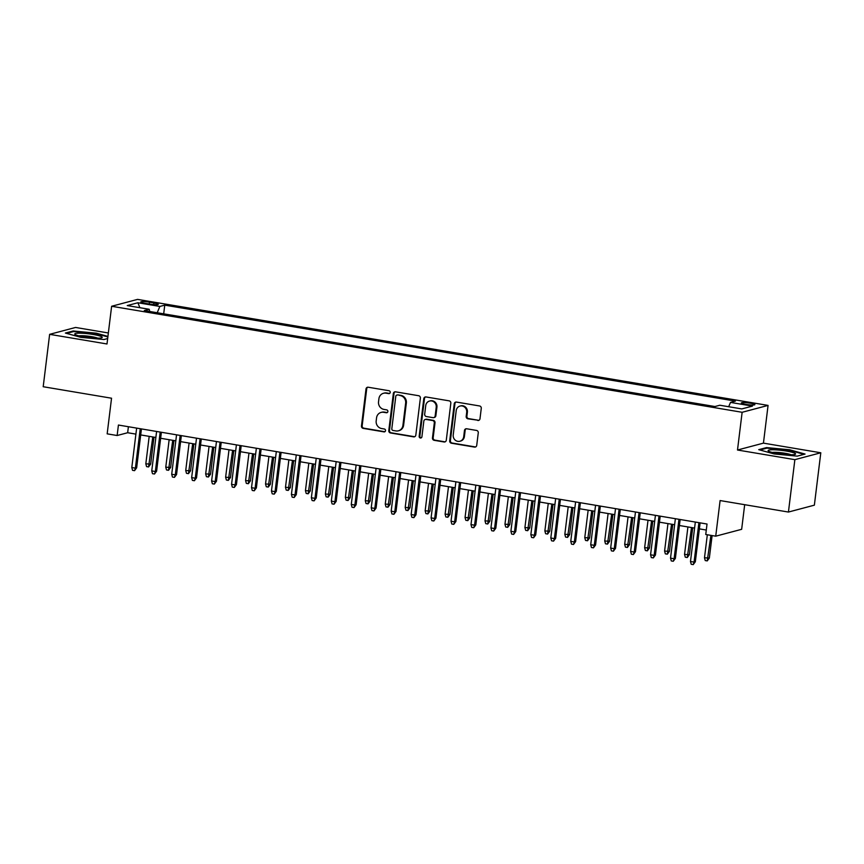 <?xml version="1.0" encoding="UTF-8"?>
<svg xmlns="http://www.w3.org/2000/svg" width="864" height="864" viewBox="0 0 864 864"><rect width="100%" height="100%" fill="white"/><g stroke="black" fill="none" stroke-linecap="round" stroke-linejoin="round"><path stroke-width="1.3" d="M390.226 392.407A1.469 1.372 -104.9 0 0 389.038 390.733L368.226 387.234A2.095 1.966 -104.9 0 0 366.012 388.962L361.465 425.995A2.095 1.966 -104.9 0 0 363.172 428.371L383.983 431.881A1.469 1.372 -104.9 0 0 385.528 430.672A1.469 1.372 -104.9 0 0 384.34 428.998L381.65 428.544A6.696 6.296 -104.9 0 1 376.186 420.908L376.564 417.82A6.696 6.296 -104.9 0 1 383.638 412.29L386.338 412.744A1.469 1.372 -104.9 0 0 387.882 411.534A1.469 1.372 -104.9 0 0 386.683 409.871L383.994 409.417A6.696 6.296 -104.9 0 1 378.54 401.782L378.918 398.693A6.696 6.296 -104.9 0 1 385.992 393.163L388.681 393.617A1.469 1.372 -104.9 0 0 390.226 392.407M750.352 403.196A6.815 0.907 7 0 0 741.344 402.959A6.815 0.907 7 0 0 745.87 404.384A6.815 0.907 7 0 0 754.877 404.622A6.815 0.907 7 0 0 750.352 403.196M477.792 420.466A2.095 1.966 -104.9 0 0 479.995 418.738L481.27 408.348A2.095 1.966 -104.9 0 0 479.563 405.961L456.462 402.073A2.095 1.966 -104.9 0 0 454.248 403.801L449.701 440.824A2.095 1.966 -104.9 0 0 451.408 443.21L474.52 447.098A2.095 1.966 -104.9 0 0 476.723 445.37L478.267 432.821A2.095 1.966 -104.9 0 0 476.561 430.434L466.668 428.771A2.095 1.966 -104.9 0 0 464.465 430.499L463.698 436.73A5.594 5.26 -104.9 0 1 459.896 441.256A5.594 5.26 -104.9 0 1 453.222 434.959L456.214 410.584A5.594 5.26 -104.9 0 1 460.015 406.058A5.594 5.26 -104.9 0 1 466.69 412.355L466.193 416.416A2.095 1.966 -104.9 0 0 467.899 418.802L478.483 420.282A2.095 1.966 -104.9 0 0 478.915 420.304M108.346 332.975L75.568 327.456L49.637 334.336L43.2 386.726L111.542 398.218L107.168 433.847L117.137 435.521L118.422 425.045L707.033 524.027L705.748 534.503L715.727 536.177L741.658 529.308L744.682 504.695M794.869 459.659L820.8 452.779L763.441 443.135L737.5 450.014L794.869 459.659L788.432 512.05L720.101 500.558L715.727 536.177M737.5 450.014L742.133 412.29L111.629 306.266L137.56 299.387L768.064 405.41L742.133 412.29M49.637 334.336L106.996 343.98L111.629 306.266M420.368 398.11A2.095 1.966 -104.9 0 0 418.662 395.723L395.55 391.835A2.095 1.966 -104.9 0 0 393.336 393.563L388.789 430.585A2.095 1.966 -104.9 0 0 390.496 432.972L413.608 436.86A2.095 1.966 -104.9 0 0 415.822 435.132L420.368 398.11M426.006 396.954L449.118 400.842A2.095 1.966 -104.9 0 1 450.824 403.229L446.278 440.251A2.095 1.966 -104.9 0 1 444.064 441.979L434.171 440.316A2.095 1.966 -104.9 0 1 432.464 437.929L434.311 422.917A2.095 1.966 -104.9 0 0 432.605 420.53L426.038 419.429A2.095 1.966 -104.9 0 0 423.835 421.157L421.913 436.784A1.469 1.372 -104.9 0 1 420.919 437.972A1.469 1.372 -104.9 0 1 419.17 436.32L423.792 398.682A2.095 1.966 -104.9 0 1 426.006 396.954M820.8 452.779L814.363 505.17L788.432 512.05M145.163 303.34L149.548 304.074A6.61 0.886 7 0 0 158.274 304.301A6.61 0.886 7 0 0 153.9 302.918L149.504 302.184A6.61 0.886 7 0 0 140.778 301.957A6.61 0.886 7 0 0 145.163 303.34M728.687 406.717L730.501 402.408L735.404 401.101L164.754 305.143L159.851 306.439L157.205 312.746M730.501 402.408L752.447 406.102L741.787 408.92L719.842 405.238L714.938 406.534L144.288 310.565L149.202 309.269L127.246 305.575L137.905 302.756L159.851 306.439M763.441 443.135L768.064 405.41M117.137 435.521L127.656 432.734L135.907 434.117M140.692 434.927L155.855 437.476M160.65 438.275L175.813 440.834M180.598 441.634L195.761 444.182M200.556 444.992L215.719 447.541M220.504 448.34L235.667 450.9M240.462 451.699L255.625 454.248M260.41 455.058L275.573 457.607M280.368 458.417L295.531 460.966M300.316 461.765L315.479 464.314M320.263 465.124L335.437 467.672M340.222 468.482L355.385 471.031M360.169 471.83L375.343 474.379M380.128 475.189L395.291 477.738M400.075 478.548L415.249 481.097M420.034 481.896L435.197 484.445M439.981 485.255L455.144 487.804M459.94 488.614L475.103 491.162M479.887 491.962L495.05 494.521M499.846 495.32L515.009 497.869M519.793 498.679L534.956 501.228M539.752 502.027L554.915 504.587M559.699 505.386L574.862 507.935M579.658 508.745L594.821 511.294M599.605 512.104L614.768 514.652M619.564 515.452L634.727 518M639.511 518.81L654.674 521.359M659.459 522.169L674.633 524.718M679.417 525.517L694.58 528.066M699.365 528.876L706.298 530.042M128.39 426.719L127.656 432.734M163.696 313.837L164.754 305.143M149.71 311.483L149.202 309.269M139.86 307.703L137.905 302.756M107.924 336.409L96.347 333.191L73.192 330.988L65.383 333.05L80.73 337.327L103.885 339.53L107.665 338.526M805.054 454.064L789.707 449.788L766.541 447.584L758.732 449.658L774.079 453.935L797.245 456.138L805.054 454.064M73.105 331.668L73.192 330.988M96.282 333.731L96.347 333.191M766.465 448.276L766.541 447.584M789.642 450.338L789.707 449.788M389.567 393.444A1.469 1.372 -104.9 0 1 389.383 393.433L386.694 392.98A6.696 6.296 -104.9 0 0 384.167 393.088L383.465 393.282M381.121 412.409L381.823 412.225A6.696 6.296 -104.9 0 1 384.34 412.106L387.04 412.56A1.469 1.372 -104.9 0 0 387.223 412.582M367.794 387.212A2.095 1.966 -104.9 0 0 366.714 388.778L362.167 425.801A2.095 1.966 -104.9 0 0 363.874 428.188L384.685 431.687A1.469 1.372 -104.9 0 0 384.88 431.708M395.118 391.813A2.095 1.966 -104.9 0 0 394.038 393.379L389.491 430.402A2.095 1.966 -104.9 0 0 391.198 432.788L414.31 436.676A2.095 1.966 -104.9 0 0 414.742 436.698M397.354 395.075A1.469 1.372 -104.9 0 0 395.798 396.284L391.813 428.782A1.469 1.372 -104.9 0 0 393.001 430.456L395.842 430.931A6.696 6.296 -104.9 0 0 402.916 425.401L405.648 403.186A6.696 6.296 -104.9 0 0 400.194 395.55L398.045 394.891A1.469 1.372 -104.9 0 0 397.494 394.913L396.792 395.096M398.369 430.812L399.071 430.628A6.696 6.296 -104.9 0 0 403.618 425.218L402.916 425.401M398.045 394.891L400.885 395.366A6.696 6.296 -104.9 0 1 406.35 403.002L403.618 425.218M425.25 419.461L425.952 419.278A2.095 1.966 -104.9 0 1 426.74 419.234L433.307 420.347A2.095 1.966 -104.9 0 1 435.013 422.723L433.166 437.746A2.095 1.966 -104.9 0 0 434.873 440.132L444.766 441.796A2.095 1.966 -104.9 0 0 445.187 441.817M425.574 396.932A2.095 1.966 -104.9 0 0 424.494 398.498L419.872 436.136A1.469 1.372 -104.9 0 0 421.254 437.821M436.223 407.333A5.594 5.26 -104.9 0 0 429.548 401.047A5.594 5.26 -104.9 0 0 425.747 405.572L424.688 414.158A2.095 1.966 -104.9 0 0 426.395 416.545L432.961 417.647A2.095 1.966 -104.9 0 0 435.164 415.919L436.223 407.333L436.925 407.149A5.594 5.26 -104.9 0 0 430.25 400.864L429.548 401.047M433.75 417.614L434.452 417.431A2.095 1.966 -104.9 0 0 435.866 415.735L435.164 415.919M436.925 407.149L435.866 415.735M460.015 406.058L460.717 405.875A5.594 5.26 -104.9 0 1 467.392 412.16L466.895 416.232A2.095 1.966 -104.9 0 0 468.601 418.619L478.483 420.282M459.896 441.256L460.588 441.061A5.594 5.26 -104.9 0 0 464.4 436.536L463.698 436.73M466.247 428.749A2.095 1.966 -104.9 0 0 465.167 430.315L464.4 436.536M456.03 402.052A2.095 1.966 -104.9 0 0 454.95 403.618L450.403 440.64A2.095 1.966 -104.9 0 0 452.11 443.027L475.222 446.915A2.095 1.966 -104.9 0 0 475.643 446.936M150.671 464.098L148.565 466.949L146.567 466.614L145.822 463.828L150.671 464.098L153.986 437.162M148.565 466.949L152.788 436.957M145.822 463.828L149.191 436.352M140.238 428.706L135.389 468.148L136.652 467.813L134.546 470.664L135.389 468.148L131.803 467.543L136.642 428.101M136.652 467.813L141.437 428.911M134.546 470.664L132.548 470.329L131.803 467.543M93.042 334.465A13.846 1.847 7 0 0 79.358 333.18A13.846 1.847 7 0 0 75.071 334.465A13.846 1.847 7 0 0 83.927 336.884A13.846 1.847 7 0 0 101.801 337.748A13.846 1.847 7 0 0 93.042 334.465M97.783 338.17A10.487 1.404 7 0 0 91.703 336.668A10.487 1.404 7 0 0 78.862 335.848M66.604 333.396L73.613 331.538L96.055 333.666L107.86 336.96M772.891 449.788A13.846 1.847 7 0 0 768.431 451.062A13.846 1.847 7 0 0 790.798 454.766A13.846 1.847 7 0 0 795.15 454.345A13.846 1.847 7 0 0 789.102 451.57A13.846 1.847 7 0 0 772.891 449.788M791.143 454.766A10.487 1.404 7 0 0 774.824 452.304A10.487 1.404 7 0 0 772.222 452.444M759.964 449.993L766.973 448.135L789.415 450.274L804.017 454.334M170.629 467.456L168.512 470.308L166.514 469.962L165.769 467.186L170.629 467.456L173.934 440.51M168.512 470.308L172.735 440.316M165.769 467.186L169.15 439.711M190.577 470.804L188.46 473.656L186.473 473.321L185.728 470.534L190.577 470.804L193.882 443.869M188.46 473.656L192.694 443.664M185.728 470.534L189.097 443.059M210.535 474.163L208.418 477.014L206.42 476.68L205.675 473.893L210.535 474.163L213.84 447.228M208.418 477.014L212.641 447.023M205.675 473.893L209.056 446.418M230.483 477.522L228.366 480.373L226.379 480.038L225.634 477.252L230.483 477.522L233.788 450.576M228.366 480.373L232.6 450.382M225.634 477.252L229.003 449.777M160.186 432.065L155.347 471.506L156.611 471.172L154.494 474.023L155.347 471.506L151.751 470.902L156.6 431.46M156.611 471.172L161.384 432.27M154.494 474.023L152.496 473.688L151.751 470.902M180.144 435.424L175.295 474.865L176.558 474.53L174.442 477.371L175.295 474.865L171.709 474.26L176.548 434.819M176.558 474.53L181.343 435.618M174.442 477.371L172.454 477.036L171.709 474.26M200.092 438.772L195.253 478.213L196.517 477.878L194.4 480.73L195.253 478.213L191.657 477.608L196.506 438.167M196.517 477.878L201.29 438.977M194.4 480.73L192.402 480.395L191.657 477.608M220.05 442.13L215.201 481.572L216.464 481.237L214.348 484.088L215.201 481.572L211.615 480.967L216.454 441.526M216.464 481.237L221.238 442.336M214.348 484.088L212.36 483.754L211.615 480.967M250.441 480.87L248.324 483.721L246.326 483.386L245.581 480.6L250.441 480.87L253.746 453.935M248.324 483.721L252.547 453.73M245.581 480.6L248.962 453.136M239.998 445.489L235.159 484.931L236.423 484.596L234.306 487.447L235.159 484.931L231.563 484.326L236.412 444.884M236.423 484.596L241.196 445.684M234.306 487.447L232.308 487.102L231.563 484.326M270.389 484.229L268.272 487.08L266.285 486.745L265.54 483.959L270.389 484.229L273.694 457.294M268.272 487.08L272.506 457.088M265.54 483.959L268.909 456.484M259.956 448.837L255.107 488.279L256.37 487.944L254.254 490.795L255.107 488.279L251.521 487.674L256.36 448.232M256.37 487.944L261.144 449.042M254.254 490.795L252.266 490.46L251.521 487.674M290.347 487.588L288.23 490.439L286.232 490.104L285.487 487.318L290.347 487.588L293.652 460.642M288.23 490.439L292.453 460.447M285.487 487.318L288.868 459.842M279.904 452.196L275.065 491.638L276.329 491.303L274.212 494.154L275.065 491.638L271.469 491.033L276.318 451.591M276.329 491.303L281.102 452.401M274.212 494.154L272.214 493.819L271.469 491.033M310.295 490.936L308.178 493.787L306.191 493.452L305.446 490.666L310.295 490.936L313.6 464M308.178 493.787L312.412 463.795M305.446 490.666L308.815 463.201M299.862 455.555L295.013 494.996L296.276 494.662L294.16 497.513L295.013 494.996L291.427 494.392L296.266 454.95M296.276 494.662L301.05 455.749M294.16 497.513L292.172 497.178L291.427 494.392M330.242 494.294L328.136 497.146L326.138 496.811L325.393 494.024L330.242 494.294L333.558 467.359M328.136 497.146L332.359 467.154M325.393 494.024L328.763 466.549M319.81 458.903L314.971 498.344L316.235 498.01L314.118 500.861L314.971 498.344L311.375 497.74L316.224 458.309M316.235 498.01L321.008 459.108M314.118 500.861L312.12 500.526L311.375 497.74M350.201 497.653L348.084 500.504L346.086 500.17L345.352 497.383L350.201 497.653L353.506 470.707M348.084 500.504L352.318 470.513M345.352 497.383L348.721 469.908M339.768 462.262L334.919 501.703L336.182 501.368L334.066 504.22L334.919 501.703L331.333 501.098L336.172 461.657M336.182 501.368L340.956 462.467M334.066 504.22L332.078 503.885L331.333 501.098M370.148 501.001L368.042 503.852L366.044 503.518L365.299 500.742L370.148 501.001L373.464 474.066M368.042 503.852L372.265 473.872M365.299 500.742L368.669 473.267M359.716 465.62L354.877 505.062L356.13 504.727L354.024 507.578L354.877 505.062L351.281 504.457L356.119 465.016M356.13 504.727L360.914 465.815M354.024 507.578L352.026 507.244L351.281 504.457M390.107 504.36L387.99 507.211L385.992 506.876L385.258 504.09L390.107 504.36L393.412 477.425M387.99 507.211L392.213 477.22M385.258 504.09L388.627 476.615M379.674 468.979L374.825 508.41L376.088 508.075L373.972 510.926L374.825 508.41L371.239 507.805L376.078 468.374M376.088 508.075L380.862 469.174M373.972 510.926L371.974 510.592L371.239 507.805M410.054 507.719L407.948 510.57L405.95 510.235L405.205 507.449L410.054 507.719L413.37 480.784M407.948 510.57L412.171 480.578M405.205 507.449L408.575 479.974M399.622 472.327L394.783 511.769L396.036 511.434L393.93 514.285L394.783 511.769L391.187 511.164L396.025 471.722M396.036 511.434L400.82 472.532M393.93 514.285L391.932 513.95L391.187 511.164M430.013 511.078L427.896 513.918L425.898 513.583L425.164 510.808L430.013 511.078L433.318 484.132M427.896 513.918L432.119 483.937M425.164 510.808L428.533 483.332M419.569 475.686L414.731 515.128L415.994 514.793L413.878 517.644L414.731 515.128L411.145 514.523L415.984 475.081M415.994 514.793L420.768 475.891M413.878 517.644L411.88 517.309L411.145 514.523M449.96 514.426L447.854 517.277L445.856 516.942L445.111 514.156L449.96 514.426L453.276 487.49M447.854 517.277L452.077 487.285M445.111 514.156L448.481 486.68M439.528 479.045L434.689 518.476L435.942 518.141L433.836 520.992L434.689 518.476L431.093 517.882L435.931 478.44M435.942 518.141L440.726 479.239M433.836 520.992L431.838 520.657L431.093 517.882M469.919 517.784L467.802 520.636L465.804 520.301L465.059 517.514L469.919 517.784L473.224 490.849M467.802 520.636L472.025 490.644M465.059 517.514L468.439 490.039M459.475 482.393L454.637 521.834L455.9 521.5L453.784 524.351L454.637 521.834L451.04 521.23L455.89 481.788M455.9 521.5L460.674 482.598M453.784 524.351L451.786 524.016L451.04 521.23M489.866 521.143L487.76 523.994L485.762 523.649L485.017 520.873L489.866 521.143L493.182 494.197M487.76 523.994L491.983 494.003M485.017 520.873L488.387 493.398M479.434 485.752L474.584 525.193L475.848 524.858L473.742 527.71L474.584 525.193L470.999 524.588L475.837 485.147M475.848 524.858L480.632 485.957M473.742 527.71L471.744 527.375L470.999 524.588M509.825 524.491L507.708 527.342L505.71 527.008L504.965 524.221L509.825 524.491L513.13 497.556M507.708 527.342L511.931 497.351M504.965 524.221L508.345 496.746M499.381 489.11L494.543 528.552L495.806 528.217L493.69 531.058L494.543 528.552L490.946 527.947L495.796 488.506M495.806 528.217L500.58 489.305M493.69 531.058L491.692 530.723L490.946 527.947M529.772 527.85L527.666 530.701L525.668 530.366L524.923 527.58L529.772 527.85L533.077 500.915M527.666 530.701L531.889 500.71M524.923 527.58L528.293 500.105M519.34 492.458L514.49 531.9L515.754 531.565L513.648 534.416L514.49 531.9L510.905 531.295L515.743 491.854M515.754 531.565L520.538 492.664M513.648 534.416L511.65 534.082L510.905 531.295M549.731 531.209L547.614 534.06L545.616 533.714L544.871 530.939L549.731 531.209L553.036 504.263M547.614 534.06L551.837 504.068M544.871 530.939L548.251 503.464M539.287 495.817L534.449 535.259L535.712 534.924L533.596 537.775L534.449 535.259L530.852 534.654L535.702 495.212M535.712 534.924L540.486 496.022M533.596 537.775L531.598 537.44L530.852 534.654M569.678 534.557L567.562 537.408L565.574 537.073L564.829 534.287L569.678 534.557L572.983 507.622M567.562 537.408L571.795 507.416M564.829 534.287L568.199 506.822M559.246 499.176L554.396 538.618L555.66 538.283L553.543 541.134L554.396 538.618L550.811 538.013L555.649 498.571M555.66 538.283L560.434 499.37M553.543 541.134L551.556 540.788L550.811 538.013M589.637 537.916L587.52 540.767L585.522 540.432L584.777 537.646L589.637 537.916L592.942 510.98M587.52 540.767L591.743 510.775M584.777 537.646L588.157 510.17M579.193 502.524L574.355 541.966L575.618 541.631L573.502 544.482L574.355 541.966L570.758 541.361L575.608 501.919M575.618 541.631L580.392 502.729M573.502 544.482L571.504 544.147L570.758 541.361M609.584 541.274L607.468 544.126L605.48 543.791L604.735 541.004L609.584 541.274L612.889 514.328M607.468 544.126L611.701 514.134M604.735 541.004L608.105 513.529M599.152 505.883L594.302 545.324L595.566 544.99L593.449 547.841L594.302 545.324L590.717 544.72L595.555 505.278M595.566 544.99L600.34 506.088M593.449 547.841L591.462 547.506L590.717 544.72M629.543 544.622L627.426 547.474L625.428 547.139L624.683 544.352L629.543 544.622L632.848 517.687M627.426 547.474L631.649 517.482M624.683 544.352L628.063 516.888M619.099 509.242L614.261 548.683L615.524 548.348L613.408 551.2L614.261 548.683L610.664 548.078L615.514 508.637M615.524 548.348L620.298 509.436M613.408 551.2L611.41 550.865L610.664 548.078M649.49 547.981L647.374 550.832L645.386 550.498L644.641 547.711L649.49 547.981L652.795 521.046M647.374 550.832L651.607 520.841M644.641 547.711L648.011 520.236M639.058 512.59L634.208 552.031L635.472 551.696L633.355 554.548L634.208 552.031L630.623 551.426L635.461 511.996M635.472 551.696L640.246 512.795M633.355 554.548L631.368 554.213L630.623 551.426M669.449 551.34L667.332 554.191L665.334 553.856L664.589 551.07L669.449 551.34L672.754 524.394M667.332 554.191L671.555 524.2M664.589 551.07L667.969 523.595M659.005 515.948L654.167 555.39L655.43 555.055L653.314 557.906L654.167 555.39L650.57 554.785L655.42 515.344M655.43 555.055L660.204 516.154M653.314 557.906L651.316 557.572L650.57 554.785M689.396 554.688L687.28 557.539L685.292 557.204L684.547 554.429L689.396 554.688L692.701 527.753M687.28 557.539L691.513 527.558M684.547 554.429L687.917 526.954M678.964 519.307L674.114 558.749L675.378 558.414L673.261 561.265L674.114 558.749L670.529 558.144L675.367 518.702M675.378 558.414L680.152 519.502M673.261 561.265L671.274 560.93L670.529 558.144M709.344 558.047L707.238 560.898L705.24 560.563L704.495 557.777L709.344 558.047L712.109 535.572M707.238 560.898L710.91 535.378M704.495 557.777L707.324 534.773M698.911 522.666L694.073 562.097L695.336 561.762L693.22 564.613L694.073 562.097L690.476 561.492L695.326 522.061M695.336 561.762L700.11 522.86M693.22 564.613L691.222 564.278L690.476 561.492M149.278 304.031L149.504 302.184M153.695 304.582L153.9 302.918M386.694 392.98L385.992 393.163M387.04 412.56L386.338 412.744M384.34 412.106L383.638 412.29M384.685 431.687L383.983 431.881M363.874 428.188L363.172 428.371M362.167 425.801L361.465 425.995M366.714 388.778L366.012 388.962M389.383 393.433L388.681 393.617M414.31 436.676L413.608 436.86M391.198 432.788L390.496 432.972M389.491 430.402L388.789 430.585M394.038 393.379L393.336 393.563M406.35 403.002L405.648 403.186M400.885 395.366L400.194 395.55M444.766 441.796L444.064 441.979M434.873 440.132L434.171 440.316M433.166 437.746L432.464 437.929M435.013 422.723L434.311 422.917M433.307 420.347L432.605 420.53M426.74 419.234L426.038 419.429M419.872 436.136L419.17 436.32M424.494 398.498L423.792 398.682M468.601 418.619L467.899 418.802M466.895 416.232L466.193 416.416M467.392 412.16L466.69 412.355M465.167 430.315L464.465 430.499M475.222 446.915L474.52 447.098M452.11 443.027L451.408 443.21M450.403 440.64L449.701 440.824M454.95 403.618L454.248 403.801"/></g></svg>
